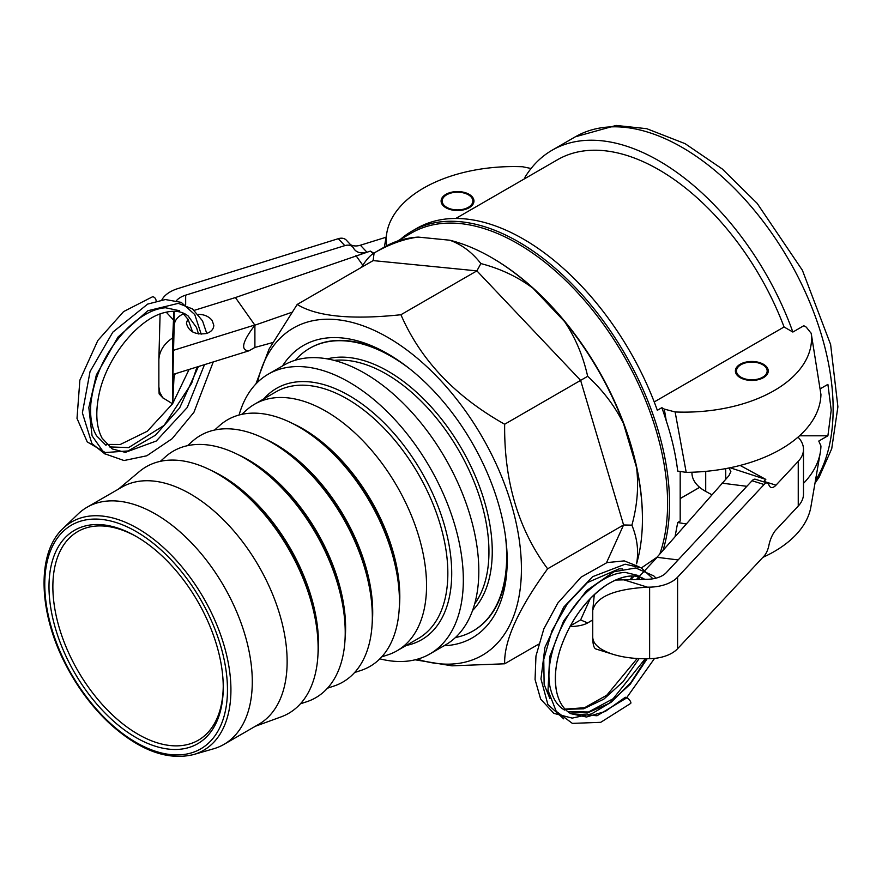 <?xml version="1.0" encoding="UTF-8"?>
<svg xmlns="http://www.w3.org/2000/svg" width="882" height="882" viewBox="0 0 882 882"><rect width="100%" height="100%" fill="white"/><g stroke="black" fill="none" stroke-linecap="round" stroke-linejoin="round"><path stroke-width="1.32" d="M626.948 697.761A4.112 1.521 -133.6 0 0 625.018 697.453L605.261 711.465L586.453 717.022L570.775 713.67L597.037 715.754L626.948 697.761A4.112 1.521 -133.6 0 1 630.079 700.793A4.112 1.521 -133.6 0 1 630.674 703.417L600.73 722.325L572.363 723.383L556.222 711.3L548.009 690.374L549.684 656.748L563.565 621.071L586.552 590.642L613.894 571.779L635.746 567.975L653.794 575.902L656.01 578.151M678.137 559.927L657.156 557.325A13.969 10.033 -137 0 0 656.936 557.292L728.896 475.729L730.858 471.55L728.962 467.989M740.119 465.431L765.808 479.411L730.098 467.758M711.807 494.725L705.71 491.406A43.813 25.291 180 0 1 691.962 473.006L691.962 472.234M721.961 483.149L746.845 486.313M765.808 479.411L763.944 481.407A16.427 6.361 -72.7 0 1 763.558 481.804M767.351 482.983L755.29 479.235A10.948 4.245 107.3 0 0 752.037 480.756L764.088 484.505A10.948 4.245 -72.7 0 1 767.351 482.983A10.948 4.245 -72.7 0 1 768.85 484.769A16.427 6.361 107.3 0 0 771.122 487.437A16.427 6.361 107.3 0 0 775.995 485.166L798.243 461.33A43.813 25.291 0 0 0 803.491 449.335A43.813 25.291 0 0 0 799.61 438.927L798.034 437.108M613.199 654.378C599.947 650.045 593.134 644.356 592.737 637.289C592.792 644.246 593.84 648.149 595.857 648.976L613.199 654.378C623.254 657.432 634.687 658.887 647.476 658.722L649.626 658.689A32.855 18.974 0 0 0 677.585 648.722L764.088 556.046A10.948 4.245 -72.7 0 0 768.85 545.572A16.427 6.361 107.3 0 1 775.995 529.873L798.243 506.048A43.813 25.291 180 0 0 803.491 494.041L803.491 449.335M752.037 480.756L666.285 572.627A21.907 12.646 0 0 1 647.642 579.265L615.449 580.047M642.328 567.28L656.936 557.292M764.088 484.505L677.585 577.181A32.855 18.974 180 0 1 649.626 587.147L647.476 587.18C614.291 589.088 596.045 596.849 592.737 610.465L592.737 637.289M594.292 594.611L592.737 610.465M445.906 195.231L446.678 194.79A15.336 8.853 180 0 1 468.364 194.79A15.336 8.853 180 0 1 468.364 207.303A15.336 8.853 180 0 1 446.678 207.303A15.336 8.853 180 0 1 446.678 194.79L445.906 195.231A16.427 9.482 180 0 0 441.11 201.493M468.364 194.79L469.136 195.231A16.427 9.482 180 0 1 473.932 201.493M309.902 348.192A163.236 94.242 60 0 1 310.155 348.037A163.236 94.242 60 0 1 389.811 355.016M295.305 360.22A163.236 94.242 60 0 1 309.637 348.346A163.236 94.242 60 0 1 409.05 368.301M505.298 534.999A163.236 94.242 60 0 1 506.533 563.014A163.236 94.242 60 0 1 472.873 631.071A163.236 94.242 60 0 1 455.41 637.543M507.183 558.295A163.236 94.242 60 0 1 473.391 630.773A163.236 94.242 60 0 1 473.127 630.917M223.245 686.185A120.481 69.557 60 0 1 223.135 689.989A120.481 69.557 60 0 1 198.296 740.23A120.481 69.557 60 0 1 103.47 705.821A120.481 69.557 60 0 1 52.975 581.778A120.481 69.557 60 0 1 77.814 531.548A120.481 69.557 60 0 1 137.096 536.973M223.135 692.337A123.215 71.144 -120 0 0 223.245 687.31A123.215 71.144 -120 0 0 136.126 536.399A123.215 71.144 -120 0 0 49.006 585.009A123.215 71.144 -120 0 0 133.171 735.853A123.215 71.144 -120 0 0 223.135 692.337M118.409 489.146L139.422 471.528A142.388 82.202 60 0 1 239.099 489.036A142.388 82.202 60 0 1 315.756 621.81A142.388 82.202 60 0 1 317.994 654.003A142.388 82.202 60 0 1 281.071 716.89L255.317 726.272M160.381 461.33L165.386 456.865A142.388 82.202 60 0 1 266.21 473.38A142.388 82.202 60 0 1 342.866 606.154A142.388 82.202 60 0 1 345.094 638.347A142.388 82.202 60 0 1 306.76 701.73L300.387 703.836M187.491 445.675L192.496 441.221A142.388 82.202 60 0 1 293.32 457.736A142.388 82.202 60 0 1 369.977 590.51A142.388 82.202 60 0 1 372.204 622.703A142.388 82.202 60 0 1 333.859 686.086L327.498 688.181M214.591 430.03L219.596 425.565A142.388 82.202 60 0 1 320.42 442.08A142.388 82.202 60 0 1 397.076 574.855A142.388 82.202 60 0 1 399.314 607.048A142.388 82.202 60 0 1 360.97 670.43L354.608 672.536M241.701 414.375L246.706 409.921A142.388 82.202 60 0 1 254.678 404.154A142.388 82.202 60 0 1 366.736 444.815A142.388 82.202 60 0 1 426.414 591.403A142.388 82.202 60 0 1 397.054 650.762A142.388 82.202 60 0 1 388.08 654.786L381.708 656.881M239.077 415.025A161.549 93.272 60 0 1 268.326 374.133A161.549 93.272 60 0 1 395.478 420.273A161.549 93.272 60 0 1 463.182 586.596A161.549 93.272 60 0 1 429.876 653.948A161.549 93.272 60 0 1 379.844 658.832M268.326 374.133L283.817 365.192A161.549 93.272 60 0 1 410.968 411.332A161.549 93.272 60 0 1 478.672 577.655A161.549 93.272 60 0 1 445.366 645.007L429.876 653.948M63.074 528.439L78.035 514.041A136.908 79.049 60 0 1 87.031 507.26A136.908 79.049 60 0 1 194.779 546.355A136.908 79.049 60 0 1 252.164 687.31A136.908 79.049 60 0 1 223.94 744.397A136.908 79.049 60 0 1 213.565 748.796L193.621 754.551C167.646 760.813 139.786 750.582 110.029 723.846C92.687 707.728 78.101 688.346 66.249 665.712C38.246 612.968 36.272 553.025 63.074 528.439A131.87 76.139 60 0 1 142.399 531.295A131.87 76.139 60 0 1 230.808 695.325A131.87 76.139 60 0 1 193.621 754.551M87.031 507.26L121.881 487.14A136.908 79.049 60 0 1 229.629 526.234A136.908 79.049 60 0 1 287.014 667.189A136.908 79.049 60 0 1 258.79 724.276L223.94 744.397M735.412 371.41A16.427 9.482 180 0 1 740.207 365.148L740.979 364.696A15.336 8.853 180 0 1 762.665 364.696A15.336 8.853 180 0 1 762.665 377.22A15.336 8.853 180 0 1 740.979 377.22A15.336 8.853 180 0 1 740.979 364.696M762.665 364.696L763.437 365.148A16.427 9.482 180 0 1 768.233 371.41M636.572 467.603C638.833 486.489 637.278 505.684 631.898 525.154C637.278 538.373 638.833 551.25 636.572 563.785A213.576 123.304 -120 0 0 642.427 519.079A213.576 123.304 -120 0 0 636.572 467.603L623.508 423.625A213.576 123.304 -120 0 0 564.601 321.61L533.059 288.304A213.576 123.304 -120 0 0 491.406 257.5A213.576 123.304 -120 0 0 449.754 240.213L418.211 237.093A213.576 123.304 -120 0 0 384.618 246.916L374.089 253.002C389.513 244.127 404.221 238.824 418.211 237.093M630.443 579.562L632.03 576.012M491.406 257.5L492.377 258.062A212.209 122.521 60 0 1 642.427 517.955L642.427 519.079M397.374 241.139L411.442 233.013A212.209 122.521 60 0 1 574.965 289.869A212.209 122.521 60 0 1 667.597 503.424A212.209 122.521 60 0 1 659.813 554.006M400.34 239.43A213.576 123.304 60 0 1 411.729 231.271A213.576 123.304 60 0 1 576.31 288.491A213.576 123.304 60 0 1 669.537 503.424A213.576 123.304 60 0 1 663.01 550.368M592.737 619.87L587.666 622.924C583.862 625.106 577.931 626.341 569.893 626.628M592.737 620.002L587.666 622.924L580.621 619.936L590.301 598.525M631.898 525.154L623.585 524.966L580.621 380.374L476.886 270.873L480.877 263.575C500.436 268.657 517.822 276.893 533.059 288.304M606.485 562.76L623.585 524.966L547.623 568.813C518.329 609.12 504.008 640.784 504.658 663.793L451.97 665.833L415.124 659.802M564.601 321.61C575.351 337.63 583.046 355.854 587.666 376.305C603.067 390.528 615.008 406.304 623.508 423.625M587.666 376.305L504.658 424.231C504.008 481.076 518.329 529.266 547.623 568.813M449.754 240.213C461.749 244.523 472.124 252.307 480.877 263.575M361.521 267.312C365.964 260.069 370.153 255.295 374.089 253.002L373.152 260.598L476.886 270.873L400.924 314.731C420.527 359.878 455.101 396.371 504.658 424.231M675.05 536.642L677.707 522.508L680.187 521.086L680.187 471.749M654.212 401.949L784.065 326.979L792.863 332.051L803.822 325.723L806.258 327.134L811.219 333.385A127.482 73.603 180 0 1 675.127 411.96L686.207 472.355L677.707 471.087C675.722 454.627 671.919 437.891 666.263 420.868A213.576 123.304 60 0 0 661.853 407.682L664.3 409.094L666.263 420.868M411.729 231.271L416.569 228.471A213.576 123.304 60 0 1 657.333 410.306L661.853 407.682M469.136 194.338A16.427 9.482 180 0 1 473.954 201.052A16.427 9.482 180 0 1 457.526 210.533A16.427 9.482 180 0 1 441.099 201.052A16.427 9.482 180 0 1 451.231 192.287A16.427 9.482 180 0 1 469.136 194.338M763.437 364.255A16.427 9.482 180 0 1 768.255 370.958A16.427 9.482 180 0 1 751.817 380.44A16.427 9.482 180 0 1 735.39 370.958A16.427 9.482 180 0 1 745.533 362.193A16.427 9.482 180 0 1 763.437 364.255M699.635 487.305L680.187 498.539M417.418 659.207A188.935 109.081 -120 0 0 521.416 568.813A188.935 109.081 -120 0 0 402.71 346.979A188.935 109.081 -120 0 0 257.544 382.303M255.879 383.979L269.076 349.063L297.19 304.455C316.792 316.528 351.378 319.945 400.924 314.731M297.19 304.455L373.152 260.598M504.658 663.793L538.571 644.213M570.29 625.9L580.621 619.936M282.538 365.931A168.826 97.472 60 0 1 387.826 353.847A168.826 97.472 60 0 1 507.194 560.61A168.826 97.472 60 0 1 444.087 645.745M386.503 245.328A127.482 73.603 180 0 1 386.823 232.859A127.482 73.603 180 0 1 522.607 166.753L531.085 168.495M686.163 523.963L677.707 522.508M820.15 388.852L827.9 384.376L831.208 410.086L827.9 435.796L818.772 441.066L820.944 445.983A136.908 79.038 180 0 1 820.282 452.598A136.908 79.038 180 0 1 803.491 483.38M827.9 435.796L799.511 435.796M680.187 498.595L699.68 487.349M762.864 557.369A127.482 73.603 0 0 0 810.9 506.83L820.282 452.598M675.127 411.96L664.3 409.094M686.207 472.355A136.908 79.038 0 0 0 820.944 394.563L811.186 333.142L820.944 394.563M792.863 332.051A213.576 123.304 60 0 0 552.099 150.227A213.576 123.304 60 0 0 524.911 177.359L525.959 177.966M455.796 218.471L557.578 159.708A202.628 116.986 60 0 1 784.065 326.979M156.158 301.049A4.112 2.988 -101.4 0 0 152.31 296.881L123.579 311.6L97.814 340.518L79.865 380.164L77.01 418.388L87.219 441.871L105.278 452.543L128.066 450.956L155.475 435.201L179.63 407.936L198.45 366.526M198.23 314.323C204.337 314.422 208.99 316.484 212.165 320.508L213.808 325.326C213.609 329.162 211.206 331.875 206.609 333.473C195.396 335.116 188.671 331.687 186.422 323.198L187.822 318.953M373.229 253.531L370.352 251.105L373.77 253.189M291.589 312.404L254.898 325.182L235.417 297.554L370.352 251.105M355.942 255.582L362.822 265.25M254.898 347.453L254.898 325.182C242.296 341.72 240.29 350.275 248.878 350.838L254.898 347.453L272.538 342.624M185.672 304.896L185.672 295.15L344.807 245.637A10.948 7.872 -43 0 1 352.811 247.103A10.948 7.872 -43 0 1 353.638 248.25A16.427 11.808 137 0 0 354.884 249.97A16.427 11.808 137 0 0 366.901 252.175L360.396 245.218A16.427 11.808 -43 0 1 350.562 244.7M235.417 297.554L194.305 310.343M161.891 299.88A32.855 18.974 180 0 1 177.778 288.623L338.313 238.68A10.948 7.872 137 0 1 346.317 240.147L352.811 247.103M174.162 374.089L172.74 403.25L172.74 336.439L173.897 311.291M185.672 295.15A21.907 12.646 0 0 0 176.455 300.641M386.062 237.236L360.396 245.218M183.632 313.772C177.723 316.418 174.57 320.364 174.162 325.601L172.949 374.464L248.878 350.838M174.162 377.452A21.907 12.646 180 0 1 175.342 373.714M172.74 403.25L172.674 403.901L162.762 397.749L159.708 392.247L158.859 386.79L159.135 393.89L163.368 398.432M160.094 314.003L158.859 359.966C159.234 351.257 163.843 343.892 172.674 337.861L172.74 336.439M158.859 386.79L158.859 359.966M172.674 403.901L172.674 337.861M640.001 579.397L637.708 576.563M565.219 709.282L583.586 708.83L603.784 699.172L623.144 681.632L639.108 658.6M643.154 579.342L641.17 577.578M567.898 711.719L587.269 713.02L609.197 703.318L630.266 684.189L647.168 658.722M644.323 579.077L644.323 579.077C639.196 575.748 627.819 572.539 607.918 584.071C586.144 598.514 570.235 620.289 560.18 649.395C554.172 669.328 553.731 685.92 558.857 699.161C561.602 705.843 565.582 710.683 570.775 713.67M657.156 557.325L636.495 579.463M725.699 468.618L725.699 479.147M705.71 471.363L705.71 491.406M763.944 481.407L775.995 485.166M623.376 579.683L647.476 587.18M798.243 461.33L798.243 506.048M677.585 577.181L677.585 648.722M649.626 658.689L649.626 587.147M227.347 695.027A129.191 74.584 60 0 1 131.495 739.678A129.191 74.584 60 0 1 44.883 578.989A129.191 74.584 60 0 1 140.745 534.327A129.191 74.584 60 0 1 227.347 695.027M239.099 489.036L241.172 490.756A137.691 79.501 60 0 1 315.304 619.153L315.756 621.81M211.118 470.382A136.942 79.06 60 0 1 226.575 478.783A136.942 79.06 60 0 1 318.369 649.108A136.942 79.06 60 0 1 317.917 655.37M266.21 473.38L268.282 475.1A137.691 79.501 60 0 1 342.414 603.497L342.866 606.154M238.228 454.726A136.942 79.06 60 0 1 253.674 463.127A136.942 79.06 60 0 1 345.479 633.463A136.942 79.06 60 0 1 345.027 639.715M293.32 457.736L295.393 459.456A137.691 79.501 60 0 1 369.514 587.853L369.977 590.51M265.328 439.082A136.942 79.06 60 0 1 280.785 447.483A136.942 79.06 60 0 1 372.59 617.808A136.942 79.06 60 0 1 372.138 624.07M320.42 442.08L322.492 443.811A137.691 79.501 60 0 1 396.624 572.197L397.076 574.855M292.438 423.426A136.942 79.06 60 0 1 307.895 431.827A136.942 79.06 60 0 1 399.689 602.163A136.942 79.06 60 0 1 399.237 608.426M254.678 404.154L275.967 391.851A142.388 82.202 60 0 1 352.26 401.994A142.388 82.202 60 0 1 447.714 579.099A142.388 82.202 60 0 1 418.355 638.469L397.054 650.762M263.872 398.84A145.122 83.79 60 0 1 354.299 398.708A145.122 83.79 60 0 1 451.584 579.22A145.122 83.79 60 0 1 406.26 645.448M334.146 360.385A145.122 83.79 60 0 1 391.531 377.209A145.122 83.79 60 0 1 488.815 557.722A145.122 83.79 60 0 1 474.692 603.817M327.288 358.886A147.151 84.959 60 0 1 393.471 374.508A147.151 84.959 60 0 1 492.123 557.545A147.151 84.959 60 0 1 472.554 610.509M552.099 150.227L575.329 136.809A213.576 123.304 60 0 1 739.91 194.029A213.576 123.304 60 0 1 833.137 408.972A213.576 123.304 60 0 1 815.42 480.69M344.807 245.637L338.313 238.68M173.456 319.923L166.213 312.162M174.162 311.302L174.162 325.601M254.777 325.006L173.159 350.408M172.718 403.328L172.718 336.604M639.693 579.408L637.499 576.519M565.086 709.139L584.568 707.717L606.794 695.214L637.19 658.501M643.022 579.353L641.071 577.545M567.821 711.653L588.548 711.995L613.067 698.776L645.216 658.744M622.582 568.956L619.109 568.835L587.467 582.55L567.391 603.74L551.956 630.795L543.764 659.306L544.139 684.487L549.949 698.621M638.072 575.472L625.338 572.429C614.137 572.76 602.042 578.647 589.055 590.102C561.117 614.357 542.728 662.922 550.886 690.264C553.466 699.724 558.019 706.328 564.546 710.076M570.83 713.703C563.62 709.591 558.835 702.061 556.487 691.113C552.871 669.504 558.56 645.9 573.543 620.3C582.704 605.537 593.255 594.06 605.184 585.846C619.859 576.376 632.129 573.73 641.975 577.908L644.378 579.11M638.976 566.762L624.224 560.886L606.959 562.606L581.117 577.126L557.854 602.99L543.841 628.877L535.958 656.01L535.065 679.515L540.633 699.051L553.83 713.373L572.209 718.113L591.59 713.869L611.347 702.094L630.718 682.789L646.374 658.733M652.989 578.79L641.115 567.776L625.14 564.215L592.616 576.674L563.675 607.18L544.922 647.388L540.964 678.931L547.876 704.475L563.697 718.841M626.727 697.64L654.565 658.391M634.114 576.078L630.873 579.551M386.823 232.859L384.365 247.07M575.329 136.809L616.11 125.442L646.715 128.684L685.093 143.656L722.325 169.024L757.131 203.323L802.411 270.3L830.624 344.531L837.9 406.822L831.737 448.64L819.191 477.03L814.99 483.215M213.268 361.918L193.93 412.302L172.111 438.718L146.82 455.774L124.02 460.536L104.616 453.712L92.081 435.84L88.817 407.561L96.37 374.905L118.056 336.979L147.79 310.762L178.318 303.364L192.496 308.921L202.518 320.839L206.752 333.429M105.079 454.054L91.904 443.569L82.39 412.886L90.041 371.587L112.841 332.139L147.658 304.092L165.342 299.538L181.24 302.372L194.779 314.587L201.206 334.201M204.503 364.652L187.238 407.517L156.268 441.022L125.321 452.367L112.234 448.938L102.136 438.244C96.37 427.439 95.289 413.052 98.894 395.081C106.005 358.279 137.912 319.008 164.03 312.713C172.718 310.398 179.972 310.938 185.793 314.345L188.02 315.822L196.543 327.542L198.472 333.947M106.016 445.344L96.557 435.796C91.728 427.693 89.832 416.888 90.868 403.394C94.22 375.214 106.369 350.22 127.306 328.424C140.789 315.502 153.545 308.612 165.573 307.763L179.575 310.751M196.995 366.978L191.659 383.295L164.14 425.367L128.618 447.615L109.236 446.887M182.519 312.801L188.131 319.46L192.563 331.919M189.101 369.437L172.707 403.526M172.486 403.846L147.349 431.21L120.261 444.484L106.557 444.418"/></g></svg>
